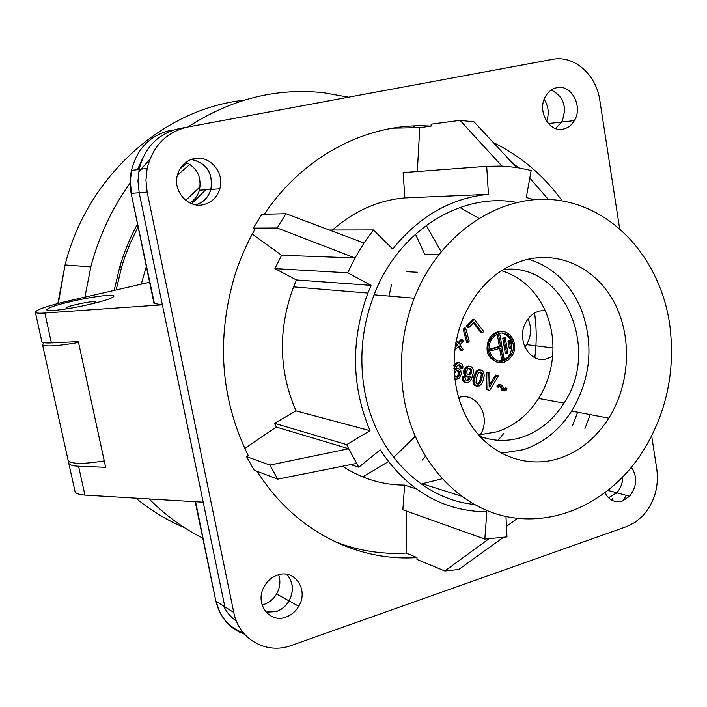 <?xml version="1.0" encoding="UTF-8"?>
<svg xmlns="http://www.w3.org/2000/svg" width="707" height="707" viewBox="0 0 707 707"><rect width="100%" height="100%" fill="white"/><g stroke="black" fill="none" stroke-linecap="round" stroke-linejoin="round"><path stroke-width="1.06" d="M425.375 456.492L422.176 460.08M415.124 436.44L393.631 457.509M388.311 461.636L362.779 476.925M415.477 234.15L424.721 254.273L438.658 254.679M116.169 289.95L121.622 267.043L124.476 258.09L130.061 243.535L138.086 226.788M177.36 175.168L189.953 164.333M141.241 284.179L146.34 266.512M185.773 200.355L200.072 186.816M426.224 225.383L441.097 251.595M191.65 203.722L205.719 189.768M149.61 282.261L68.42 300.935C46.901 306.034 35.889 309.834 35.377 312.335C35.951 313.174 39.097 313.404 44.824 313.024L162.38 304.823L154.02 303.489M546.599 121.286C549.357 113.535 548.544 106.236 544.16 99.395M262.085 604.945L264.215 604.352C269.455 602.479 273.582 599.023 276.605 593.977C280.096 587.605 280.776 581.207 278.629 574.764M189.927 202.971C194.619 200.001 197.774 195.751 199.392 190.21C201.804 177.333 197.306 168.001 185.914 162.23M252.266 234.088L281.607 255.271L274.926 268.625L296.472 279.963L293.564 286.883C277.904 329.462 278.726 370.795 296.03 410.9L274.555 423.334L276.322 427.037L348.622 448.724L269.915 465.091L277.736 479.152L254.175 470.226L246.566 456.642L248.219 455.52C220.566 399.022 216.103 338.953 234.839 275.297C240 259.098 246.699 243.747 254.944 229.262L253.336 228.105L261.837 214.336L285.928 213.708L277.162 227.99L355.029 257.958L347.72 272.814L371.051 285.372L367.87 293.06C350.725 340.421 351.441 386.287 370.035 430.669L346.713 444.623L348.622 448.724L358.82 467.221L380.18 449.864C407.453 490.685 443.006 511.347 486.823 511.833L484.834 539.07L506.946 536.896L505.982 516.49M329.329 230.005L373.42 229.934L363.981 243.022L285.928 213.708M608.488 497.781L616.725 492.752C620.596 488.422 622.602 483.208 622.743 477.119M265.991 612.085L276.446 611.475C281.766 609.558 285.955 606.023 289.022 600.879C294.077 590.796 293.29 581.932 286.68 574.296M203.218 502.191L84.928 495.094C79.149 494.714 75.861 493.583 75.066 491.701L68.773 463.262C69.533 464.976 72.794 465.966 78.574 466.231L84.928 495.094M74.924 491.065L75.066 491.701M78.574 466.231L105.643 467.309L78.344 341.605L51.408 342.904C45.672 343.16 42.5 342.78 41.89 341.764L35.377 312.335M79.918 299.556C99.59 295.729 110.972 294.527 114.066 295.933C113.244 298.257 102.259 301.695 81.128 306.264C61.067 310.152 49.596 311.372 46.706 309.922C47.943 307.474 59.008 304.019 79.918 299.556M68.968 461.406L68.773 463.262M533.873 199.666L526.317 197.492L531.16 170.431L516.437 167.426L501.917 166.074L486.699 166.313L403.131 172.588L404.864 197.907L488.44 194.354C451.349 197.836 419.419 216.059 392.659 249.023L373.42 229.934M404.864 197.907C378.378 200.187 354.26 210.88 332.511 229.996M474.105 504.418C422.477 499.407 375.682 453.267 364.724 391.457C358.882 358.555 362.002 326.334 374.083 294.801C398.562 230.5 461.317 191.951 516.596 202.379M488.44 194.354L486.699 166.313M363.981 243.022L355.029 257.958L281.607 255.271M478.365 434.681L480.415 434.637C491.63 416.891 476.783 391.404 458.489 397.59M480.415 434.637L496.765 431.844C514.007 426.241 527.961 415.124 538.61 398.474C546.546 385.66 551.213 371.546 552.609 356.151C553.908 339.934 551.407 324.707 545.097 310.453L539.361 311.045C533.856 312.635 529.463 316.223 526.176 321.818C515.315 339.272 530.038 364.662 547.218 358.652L552.609 356.151M545.097 310.453C535.614 290.17 521.059 276.914 501.431 270.693M496.853 375.302L489.624 387.083L489.871 372.942L488.201 372.377L487.848 389.769L489.668 390.379L498.515 375.868L495.545 375.09L489.668 384.661M488.201 372.377L486.902 372.165L486.549 389.53L489.668 390.379M502.527 331.618L497.516 331.866L494.6 333.077L491.374 335.613L488.864 339.095C484.64 351.317 487.83 359.094 498.435 362.426M453.903 368.709L455.679 364.927L458.154 362.885L460.823 363.115L462.042 364.193L462.908 366.482L462.732 368.851L461.185 368.329L460.743 365.749L459.143 364.768L457.12 365.855L455.379 369.478L458.242 368.453L455.882 368.276M454.681 378.961L455.971 379.199L454.636 378.581M459.736 362.753L456.307 362.93L453.841 365.59M458.772 364.865L459.912 366.359L459.912 368.117L462.732 368.851M500.927 384.741L498.744 384.661L496.871 385.987L497.251 386.985L498.559 387.224L498.179 386.225L500.927 384.741L502.562 385.942L504.02 389.477L504.922 389.778L506.689 388.196L507.122 388.991L506.327 390.034L505.081 390.927L503.225 390.52L501.033 386.084L498.559 387.224M506.689 388.196L505.381 387.966L503.888 389.345M500.123 386.261L501.908 390.282L504.064 391.015M465.683 328.163L464.402 328.021L463.173 329.312L466.664 342.338L467.946 342.506L469.174 341.207L465.683 328.163L464.446 329.462L467.946 342.506M458.03 346.837L460.867 350.416L462.139 350.601L463.244 349.426L459.762 345.016L463.341 341.242L462.254 339.864L458.675 343.637L456.262 340.588M455.653 343.832L456.298 344.645L455.352 345.635M462.254 339.864L460.982 339.705L458.03 342.815M474.158 319.255L472.868 319.122L466.373 325.954L467.566 327.482L468.847 327.624L467.645 326.095L474.158 319.255L483.659 331.45L482.324 332.873L473.999 322.198L468.847 327.624M473.354 322.878L481.025 332.714L482.324 332.873M481.025 369.947L478.179 369.876L476.279 371.21L473.504 377.308L472.956 381.515L473.893 384.679L476.173 386.093L479.585 385.934L482.041 383.238L483.217 380.348L484.242 375.647L483.641 371.935L482.094 370.309L479.47 370.088L477.57 371.422L475.935 374.171L474.424 379.385L474.317 382.646L475.175 384.908L477.455 386.322M470.27 366.314L468.158 366.049L466.054 366.88L463.686 370.936L464.587 375.426L468.007 377.017L466.523 376.301L465.224 374.321L465.427 369.54L468.547 366.394L471.039 366.571L472.4 367.693L473.266 369.973L473.16 373.243L471.649 378.457L470.005 381.214L468.096 382.558L465.445 382.337L463.589 379.959L463.536 376.628L465.082 377.149L465.524 379.721L467.106 380.684L469.121 379.597L470.844 375.983L468.007 377.017M463.536 376.628L462.148 376.813L462.608 380.49L464.172 382.107L466.523 382.699M469.05 376.999L467.84 379.367L466.16 380.375M479.753 436.254C493.424 441.362 507.281 441.769 521.315 437.492C538.902 431.694 553.13 420.241 564 403.114C600.932 348.79 563.399 261.908 503.207 269.561M501.183 453.187L523.383 449.705C543.188 443.103 559.281 430.236 571.663 411.103C590.937 378.307 594.083 344.282 581.119 309.03C570.204 283.48 552.662 266.857 528.491 259.16M524.833 347.057L526.565 344.627C531.337 336.223 531.841 327.668 528.058 318.954M534.792 357.654C536.754 342.718 536.675 327.862 534.554 313.086M296.472 279.963L371.051 285.372M296.03 410.9L370.035 430.669M478.666 218.198L459.842 207.487M342.48 466.249C361.79 478.736 382.496 485.02 404.607 485.108L416.07 488.837M422.229 484.781L422.176 483.747L461.114 496.058M422.176 483.747L442.025 478.816M498.152 440.302L503.746 433.453M274.926 268.625L347.72 272.814M608.541 497.843L616.76 492.806C620.658 488.44 622.673 483.19 622.796 477.066M253.336 228.105L277.162 227.99M350.69 464.605L358.82 467.221M516.437 167.426L474.061 121.86L460.054 120.349L431.146 124.176L431.04 126.155L419.746 127.622L417.333 171.527M460.054 120.349L501.917 166.074M274.555 423.334L346.713 444.623M277.736 479.152L356.505 463.447M404.607 485.108L402.866 509.774L484.834 539.07M195.759 204.844C203.395 202.529 208.45 197.394 210.933 189.423C213.249 173.074 206.709 163.061 191.305 159.375M195.565 204.809C203.263 202.547 208.362 197.412 210.854 189.396C213.152 173.003 206.577 163.017 191.111 159.446M488.705 538.946L444.862 571L458.728 569.506L503.11 537.532M548.305 199.409L529.79 178.076M518.487 167.745L511.638 162.265M334.658 541.571C357.945 550.7 381.753 554.527 406.092 553.077L416.997 557.558L416.98 559.467L444.862 571M406.454 511.055L406.092 553.077M572.396 425.906L577.637 412.234M555.587 128.515L561.738 122.055C567.429 107.349 563.956 96.665 551.327 90.001M555.499 128.488L561.685 122.011C567.368 107.314 563.886 96.665 551.248 90.054M559.202 458.401C579.546 451.481 596.081 438.057 608.807 418.155C629.751 384.714 632.385 338.459 615.117 304.125C597.875 269.818 561.703 250.835 526.335 259.672C498.886 267.281 478.118 286.061 464.048 315.994C448.185 351.936 451.632 396.874 472.17 426.657C492.726 456.457 527.846 468.564 559.202 458.401M404.298 400.021C398.306 365.378 401.611 331.442 414.231 298.204C439.94 232.055 502.341 191.995 558.919 200.399C615.656 208.592 660.214 260.715 669.609 323.726C675.989 371.953 666.082 416.043 639.906 455.997C608.815 501.413 556.807 526.627 507.273 516.755C457.853 506.839 415.371 460.602 404.298 400.021M417.598 272.275L406.516 271.7M391.466 284.841L389.036 296.065M479.558 436.033L480.283 434.867L479.443 434.664M480.08 372.05L481.29 374.215L480.822 377.565L479.337 382.107L477.084 384.007M469.201 368.4L470.27 369.841L470.42 371.652L469.475 373.756L467.778 374.719M498.674 360.95L502.394 360.579L504.922 359.518L507.723 357.335L509.95 354.375C513.98 343.858 511.453 336.771 502.377 333.103M510.578 340.845L508.006 341.03L509.208 348.153L510.534 348.321L511.78 347.977L510.578 340.845L509.332 341.189L510.534 348.321M505.284 337.866L502.712 338.052L505.364 353.668L506.68 353.845L507.926 353.5L505.284 337.866L504.029 338.211L506.68 353.845M499.964 334.871L497.401 335.065L499.328 346.421L490.119 348.984L490.366 350.442L491.665 350.619L500.892 348.038L502.818 359.386L504.064 359.032L499.964 334.871L498.709 335.215L500.644 346.589L491.418 349.161L491.665 350.619M499.663 348.383L501.502 359.191L502.818 359.386M457.199 370.539L458.277 371.988L458.428 373.809L457.473 375.921L455.75 376.884M486.549 389.53L487.848 389.769M503.95 362.214L508.669 359.713L512.301 355.365C519.177 344.424 509.994 328.366 498.824 332.016L493.901 334.632L490.163 339.254C483.57 350.372 493.026 365.97 503.95 362.214M503.711 360.773L507.979 358.502L511.267 354.56C517.471 344.663 509.155 330.169 499.071 333.474L494.626 335.834L491.259 339.996C485.285 350.036 493.822 364.158 503.711 360.773M508.006 341.03L509.332 341.189M502.712 338.052L504.029 338.211M497.401 335.065L498.709 335.215M499.328 346.421L500.644 346.589M490.119 348.984L491.418 349.161M458.242 368.453L460.752 370.397L461.309 374.339L458.931 378.413L455.971 379.199M457.456 377.034L458.746 376.133L459.7 374.021L459.099 371.387L457.659 370.468L455.962 371.007L454.521 373.623L455.122 376.257L457.456 377.034L456.192 376.813M456.987 376.416L458.251 376.637M457.473 375.921L458.746 376.133M458.074 375.01L459.347 375.231M458.428 373.809L459.7 374.021M458.41 372.695L459.683 372.916M458.277 371.988L459.541 372.2M457.827 371.175L459.099 371.387M457.261 370.53L458.436 370.724M458.967 364.927L460.23 365.13M459.47 365.546L460.743 365.749M459.912 366.359L461.185 366.562M460.054 367.066L461.317 367.269M459.912 368.117L461.185 368.329M457.783 362.541L459.055 362.744M456.89 362.682L458.154 362.885M456.307 362.93L457.57 363.133M455.662 363.371L456.925 363.575M454.963 364.025L456.227 364.229M454.415 364.724L455.679 364.927M453.841 365.634L455.078 365.828M453.85 366.871L454.566 366.995M454.663 378.846L455.193 378.943M456.148 368.179L457.411 368.391M455.741 368.612L456.457 368.736M500.362 386.508L501.67 386.738M501.139 388.938L502.456 389.177M501.908 390.282L503.225 390.52M504.639 388.806L505.956 389.036M498.744 384.661L500.052 384.891M496.871 385.987L498.179 386.225M463.173 329.312L464.446 329.462M455.865 342.665L457.562 344.813L455.078 347.429M454.787 349.62L455.061 349.974L458.649 346.183L462.139 350.601M456.298 344.645L457.562 344.813M466.373 325.954L467.645 326.095M478.772 384.122L480.627 382.328L482.598 375.532L482.015 372.916L480.442 371.953L478.931 372.536L477.852 373.932L476.359 378.492L476.023 382.558L476.969 383.963L478.772 384.122L477.481 383.892M478.268 383.503L479.558 383.724M478.745 383L480.035 383.229M479.337 382.107L480.627 382.328M480.133 379.959L481.423 380.18M480.822 377.565L482.112 377.785M481.308 375.311L482.598 375.532M481.29 374.215L482.581 374.427M481.158 373.508L482.448 373.729M480.725 372.704L482.015 372.916M480.23 372.103L481.52 372.315M479.063 369.734L480.353 369.947M478.179 369.876L479.47 370.088M477.605 370.123L478.895 370.327M476.978 370.565L478.259 370.777M476.279 371.21L477.57 371.422M475.74 371.909L477.031 372.121M475.148 372.801L476.43 373.022M474.644 373.95L475.935 374.171M473.973 375.7L475.254 375.921M473.504 377.308L474.786 377.529M473.133 379.155L474.424 379.385M472.939 380.41L474.229 380.631M472.956 381.515L474.238 381.745M473.036 382.416L474.317 382.646M473.266 383.371L474.547 383.601M473.549 384.122L474.83 384.352M473.893 384.679L475.175 384.908M474.547 385.333L475.829 385.562M475.104 385.739L476.385 385.969M469.475 374.869L470.756 373.968L471.702 371.864L471.109 369.24L469.687 368.32L467.999 368.86L466.567 371.467L467.159 374.091L469.475 374.869L468.202 374.648M468.988 374.25L470.27 374.471M469.475 373.756L470.756 373.968M470.075 372.854L471.348 373.075M470.42 371.652L471.702 371.864M470.402 370.548L471.684 370.76M470.27 369.841L471.551 370.053M469.828 369.036L471.109 369.24M469.262 368.391L470.455 368.586M464.154 369.328L465.427 369.54M464.808 368.223L466.09 368.435M463.686 370.936L464.959 371.148M463.642 372.244L464.914 372.456M463.721 373.146L464.994 373.367M463.951 374.109L465.224 374.321M464.243 374.869L465.515 375.081M464.587 375.426L465.86 375.638M465.241 376.08L466.523 376.301M465.957 376.539L467.23 376.76M468.441 378.475L469.722 378.696M467.84 379.367L469.121 379.597M467.362 379.871L468.635 380.092M466.567 380.269L467.848 380.49M462.148 376.813L463.421 377.034M462.007 377.865L463.279 378.095M462.086 378.775L463.359 378.996M462.316 379.73L463.589 379.959M462.608 380.49L463.88 380.72M462.952 381.046L464.225 381.276M463.606 381.709L464.879 381.93M464.172 382.107L465.445 382.337M468.158 366.049L469.439 366.253M467.265 366.191L468.547 366.394M466.691 366.438L467.963 366.641M466.054 366.88L467.327 367.083M465.356 367.525L466.629 367.737M114.172 290.409L119.722 267.06C124.176 251.957 130.097 237.57 137.485 223.898M179.719 169.22L187.09 162.734M187.929 126.986C231.048 99.06 276.287 87.641 323.638 92.75L348.551 97.195M412.879 125.996L414.894 127.393M202.785 538.16C183.184 528.253 165.297 515.182 149.15 498.948M84.902 297.143L90.823 266.919C98.909 236.173 111.989 208.265 130.053 183.193M138.802 171.828L149.84 159.287M355.815 548.411L353.491 549.189M78.53 342.488C57.099 346.147 45.098 346.881 42.535 344.689L43.869 342.683M104.247 460.893C83.064 464.322 71.027 464.154 68.137 460.407L68.013 459.824M92.343 303.771L95.922 301.933L95.33 301.703C91.194 300.802 64.328 306.705 65.998 308.164L70.037 308.332M246.566 456.642L269.915 465.091M276.322 427.037L244.746 448.415M266.079 612.191L276.455 611.546C281.801 609.628 286.008 606.076 289.083 600.915C294.13 590.849 293.378 581.985 286.812 574.314M419.746 127.622L392.65 128.144M619.606 228.423L599.81 100.297C596.31 74.589 574.013 54.89 552.406 59.388L179.278 128.586C158.191 133.517 144.82 147.118 139.146 169.397L137.971 181.019L139.173 192.684L224.879 606.88L233.77 612.439L147.171 192.083L145.951 180.241L147.144 168.443C152.898 145.819 166.454 132.006 187.815 127.013L179.278 128.586M233.77 612.439C238.78 639.464 266.689 654.868 291.531 645.394L626.667 526.582L634.93 522.438L642.371 516.251C654.187 503.11 659.012 487.503 656.838 469.43L651.686 436.042M605.033 492.832C609.072 500.344 614.904 503.048 622.531 500.954L629.628 496.199C637.016 486.451 637.617 476.827 631.439 467.327M584.945 428.477L590.239 414.629M506.451 526.397L517.497 518.355M257.233 471.383C293.758 530.135 356.54 561.791 416.997 557.558M431.04 126.155C369.955 121.772 304.249 154.559 264.259 214.274M562.206 200.912C543.718 175.477 520.741 156.008 493.265 142.505M277.542 575.091C271.594 577.186 267.034 581.216 263.87 587.181C254.653 603.725 269.553 623.618 285.946 617.078C291.346 615.117 295.606 611.511 298.716 606.261C308.986 590.009 294.66 568.614 277.542 575.091M194.213 158.589C185.481 160.692 179.843 166.322 177.289 175.477C172.923 191.544 188.327 208.538 203.43 204.685C211.685 202.6 217.155 197.306 219.833 188.796C224.897 172.879 209.855 154.913 194.213 158.589M556.842 87.703C551.955 88.764 548.128 91.769 545.362 96.718C536.896 111.052 549.242 132.889 563.408 129.045C568.03 127.976 571.698 125.157 574.402 120.588C583.257 106.589 571.389 84.08 556.842 87.703M552.406 59.388L187.815 127.013M154.453 303.718L131.122 193.294M143.433 156.627L137.485 169.671M611.573 500.096L612.925 498.355M616.027 493.468L616.442 492.682M223.615 605.952C226.558 612.227 230.791 617.211 236.306 620.905M623.256 500.68L626.19 495.289M224.844 606.721L216.298 601.392C220.248 617.874 229.642 628.806 244.472 634.17M171.094 130.185C150.282 135.046 137.07 148.452 131.475 170.387L130.327 181.832L131.52 193.329L139.191 192.755M195.592 501.731L215.776 600.641M44.824 313.024L51.408 342.904M184.324 527.572C167.002 520.264 150.838 510.463 135.832 498.152M147.171 192.083L139.173 192.684M58.336 303.4L65.071 264.948C87.376 175.778 163.874 108.657 244.065 100.2M121.622 267.043L119.766 266.901M139.129 169.477L131.475 170.387C129.708 178.023 129.593 185.667 131.131 193.32L154.038 303.568M276.605 593.977L289.022 600.879M195.212 501.714L215.812 600.853C219.603 616.769 228.785 627.436 243.341 632.853M146.915 269.27L145.456 269.164M538.61 398.474L564 403.114M526.565 344.627L552.962 347.941M293.564 286.883L367.87 293.06M414.231 298.204L374.083 294.801M571.663 411.103L608.807 418.155M509.95 354.375L511.267 354.56M42.535 344.689L68.137 460.407M95.949 302.048L96.117 302.835M147.144 168.443L139.146 169.397M90.823 266.919L65.071 264.948L57.841 303.524M561.738 122.055L574.402 120.588M65.998 308.164L66.175 308.959M210.933 189.423L219.833 188.796M289.083 600.915L298.716 606.261M616.76 492.806L629.628 496.199M199.392 190.21L210.854 189.396M608.073 490.472L616.725 492.752M488.864 339.095L490.163 339.254M548.349 123.566L561.685 122.011"/></g></svg>
